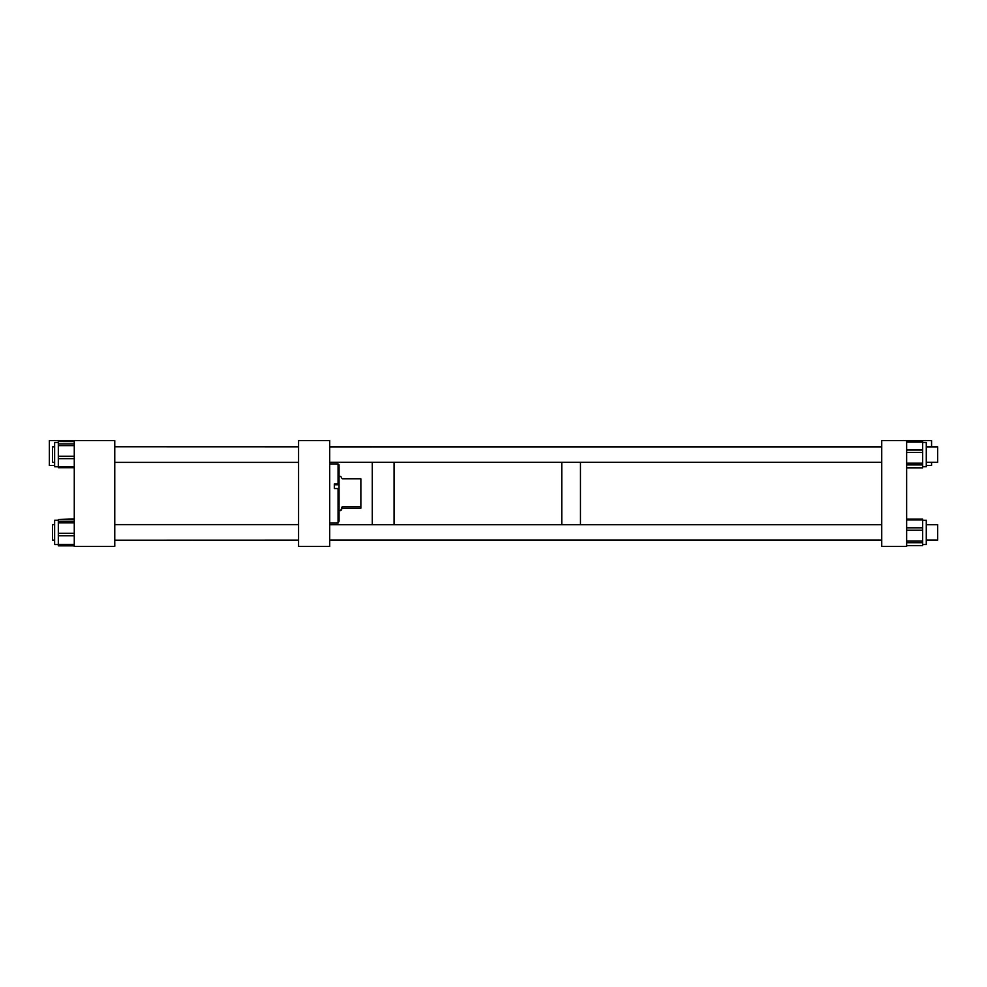 <?xml version="1.0" encoding="UTF-8"?>
<svg xmlns="http://www.w3.org/2000/svg" width="987" height="987" viewBox="0 0 987 987"><rect width="100%" height="100%" fill="white"/><g stroke="black" fill="none" stroke-linecap="round" stroke-linejoin="round"><path stroke-width="1.48" d="M298.567 546.453L329.707 546.453L329.707 440.547L298.567 440.547L298.567 546.453M339.059 521.222L338.06 523.085L338.06 488.553L339.059 488.799L339.059 521.222M329.707 463.915L338.06 463.915L338.06 484.012L334.322 484.012L334.322 488.553L338.06 488.553M338.06 484.012L339.059 484.259L339.059 488.799M338.06 463.915L339.059 464.902L339.059 484.259M339.059 510.637L340.836 510.637L342.218 508.231L360.86 508.231L360.86 506.713L342.218 506.713C340.367 511.303 340.367 511.809 342.218 508.231L342.218 506.713M339.059 476.363L340.712 476.363L342.218 478.781L360.86 478.781L360.86 506.713M329.707 540.222L881.736 540.222M372.272 524.677L372.272 462.323L372.272 524.677M394.072 524.677L394.072 462.323L394.072 524.677M372.272 446.778L881.736 446.778M561.776 524.677L561.776 462.323L561.776 524.677M580.467 524.677L580.467 462.323L580.467 524.677M881.736 440.547L881.736 546.453L906.646 546.453L906.646 440.547L881.736 440.547M922.598 442.472L926.287 442.472L926.287 466.74L922.598 466.74M906.646 463.174L922.598 463.174L922.598 452.441L906.646 452.441M922.598 463.174L922.598 464.926L906.646 464.926M906.646 467.752L922.598 467.838L922.598 464.926M922.598 441.448L922.598 442.114L906.646 442.114M906.646 450.035L922.598 450.035L922.598 442.114M922.598 450.035L922.598 452.441M922.598 520.26L926.287 520.26L926.287 544.528L922.598 544.528M906.646 540.975L922.598 540.975L922.598 530.241L906.646 530.241M922.598 540.975L922.598 542.727L906.646 542.727M906.646 545.552L922.598 545.626L922.598 542.727M922.598 519.248L922.598 519.902L906.646 519.902M906.646 527.823L922.598 527.823L922.598 519.902M922.598 527.823L922.598 530.241M926.287 540.123L937.65 540.123L937.65 524.677L926.287 524.677M926.287 462.323L937.65 462.323L937.65 446.877L926.287 446.877M114.763 440.547L74.272 440.547L74.272 546.453L114.763 546.453L114.763 440.547M52.484 524.603L54.63 524.603L52.484 524.603L52.484 540.173L54.63 540.173L52.484 540.173M54.63 446.827L52.484 446.827L52.484 462.397L54.63 462.397L52.484 462.397M58.319 466.752L54.63 466.752L54.63 442.472L58.319 442.472M58.319 467.653L58.319 466.9L74.272 466.9M74.272 458.659L58.319 458.659L58.319 466.9M58.319 458.659L58.319 456.228L74.272 456.228M74.272 445.618L58.319 445.618L58.319 456.228M58.319 445.618L58.319 443.94L74.272 443.94M74.272 441.571L58.319 441.51L58.319 443.94M74.272 535.731L58.319 535.731L58.319 545.28L74.272 545.28L58.319 545.836L74.272 545.688M74.272 519.495L58.319 519.495L74.272 518.94M58.319 544.528L54.63 544.528L54.63 520.248L58.319 520.248L54.63 520.248M58.319 535.731L58.319 533.264L74.272 533.264M74.272 522.863L58.319 522.863L58.319 533.264M58.319 522.863L58.319 521.284L74.272 521.284M74.272 519.52L58.319 519.52L58.319 521.284M54.63 465.469L49.35 465.469L49.35 440.547L74.272 440.547M926.287 465.469L931.568 465.469L931.568 462.323M931.568 446.877L931.568 440.547L906.646 440.547M334.322 484.753L339.059 484.753M58.319 544.368L74.272 544.368M329.707 523.085L338.06 523.085M906.646 467.838L922.598 467.838M906.646 441.374L922.598 441.374M906.646 545.626L922.598 545.626M906.646 519.162L922.598 519.162M114.763 540.222L298.567 540.173M329.707 540.123L881.736 540.123M329.707 524.677L881.736 524.677M329.707 462.323L881.736 462.323M329.707 446.877L881.736 446.877M298.567 446.778L114.763 446.778L298.567 446.827M298.567 524.603L114.763 524.603M298.567 462.397L114.763 462.397M74.272 467.715L58.319 467.715M74.272 441.51L58.319 441.51M74.272 545.836L58.319 545.836"/></g></svg>
